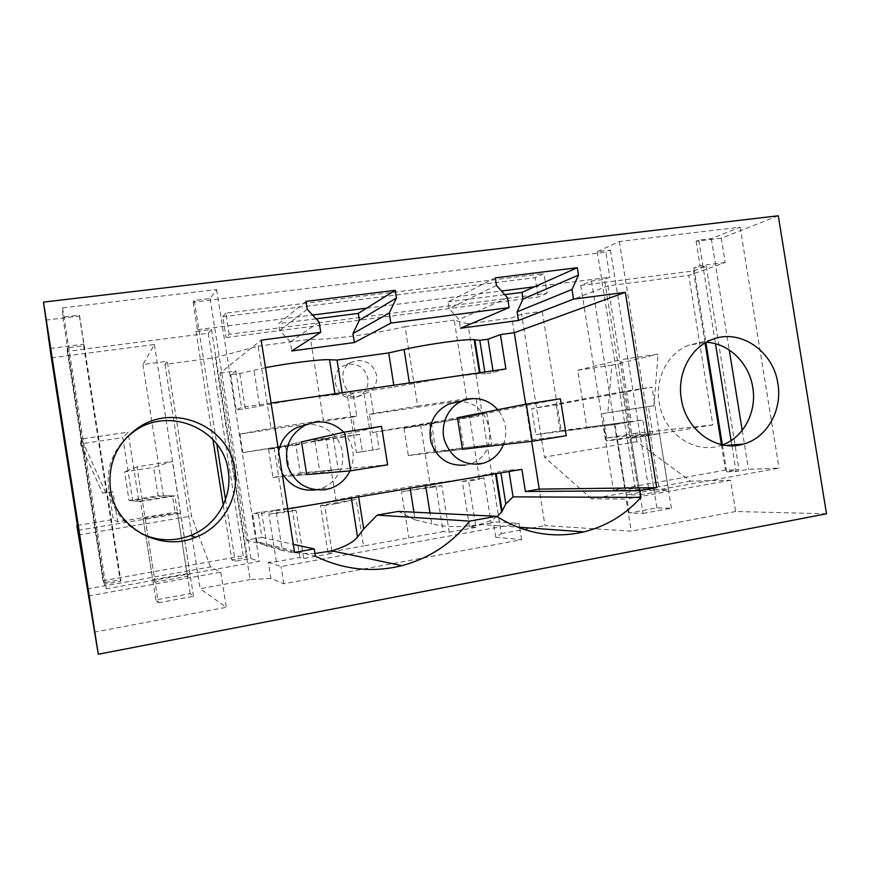 <?xml version="1.0" encoding="UTF-8"?>
<svg xmlns="http://www.w3.org/2000/svg" width="870" height="870" viewBox="0 0 870 870"><rect width="100%" height="100%" fill="white"/><g stroke="black" fill="none" stroke-linecap="round" stroke-linejoin="round"><path stroke-width="0.65" stroke-dasharray="4.35 3.26" d="M354.188 397.764C336.592 401.255 327.25 373.621 343.433 365.889L348.87 364.106C358.973 363.736 365.313 368.565 367.89 378.591C368.706 386.628 365.661 392.555 358.766 396.372L354.188 397.764M347.478 396.057L353.242 394.012L356.711 415.98L323.368 420.308L310.579 339.213C319.279 339.67 333.275 338.637 352.557 336.103C371.958 333.471 389.466 330.339 405.061 326.685L417.654 406.083L373.545 413.435L370.087 391.554L356.113 397.111L347.478 396.057L356.396 452.541L379.168 448.996L376.438 431.716L372.262 432.575L369.402 414.533L476.064 398.427L478.87 416.023L459.11 418.59L486.863 413.163L376.438 431.716M353.242 394.012C340.562 389.075 338.963 368.01 350.925 362.366L356.428 360.582C366.966 360.082 373.676 364.965 376.579 375.22C377.319 381.821 375.155 387.27 370.087 391.554M363.997 393.631L372.893 449.921M356.396 452.541L362.355 451.671L359.614 434.326L355.645 435.152L352.785 417.045L356.711 415.98M373.545 413.435L369.402 414.533M362.355 451.671L379.168 448.996M778.28 215.771L721.252 238.195L725.178 262.522L688.757 275.409L608.01 285.849L542.217 311.329L521.587 314.081L511.875 317.952L467.897 323.836L501.261 533.604L495.726 537.192L521.587 539.737L283.827 583.792L270.896 578.474L268.341 562.237L276.356 561.694L299.846 557.463L303.706 558.507L332.231 553.353L324.695 505.59L336.516 503.578L326.348 439.176L359.614 434.326M336.516 503.578L356.189 499.369L363.551 545.979L443.189 531.635L435.924 485.851L441.851 485.71L449.235 532.233L443.189 531.635M268.558 449.366L272.973 477.456L300.27 473.041L295.865 445.125L268.558 449.366L301.542 441.862L285.458 445.527L242.882 452.65L355.645 435.152M326.348 439.176L314.951 440.949L333.09 436.979L301.542 441.862M352.785 417.045L239.968 434.097L242.882 452.65M239.968 434.097L271.059 428.192L323.368 420.308M51.363 357.82L154.403 344.498L142.919 364.53L167.301 361.278L165.006 364.367L215.238 357.646L258.151 346.162L271.059 428.192M258.151 346.162L310.579 339.213M366.64 308.165L458.773 296.442L448.05 301.89L449.127 308.611L459.045 319.551L460.426 328.273M504.72 294.625L448.05 301.89M534.517 286.796L609.848 277.204L604.454 279.379L637.84 487.657L648.509 487.515L635.394 489.853L659.166 489.647L779.052 468.136L748.483 469.289L736.053 471.507L726.711 471.834L739 469.648L725.526 470.148L613.459 490.049L624.943 489.951L637.84 487.657M725.178 262.522L700.035 265.731L693.868 267.96L706.233 266.383L693.444 270.962L580.703 285.436L591.48 281.032L604.454 279.379M467.897 323.836L454.216 320.171L466.701 398.688L476.064 398.427M405.061 326.685L454.216 320.171M50.21 348.457L83.803 344.172L83.629 345.858L67.273 347.946L67.294 351.339L208.289 333.243L211.497 329.534L196.011 331.513L197.414 329.708L284.838 318.583L278.661 323.607L279.759 330.589L290.362 341.91L291.787 350.969M316.082 318.812L278.661 323.607M547.078 293.266L538.193 297.007L226.015 337.527L229.223 334.33L547.078 293.266L543.924 273.55L535.104 277.65L538.193 297.007M417.654 406.083L466.701 398.688M372.262 432.575L478.87 416.023M420.591 424.56L430.585 487.613L401.516 491.68L408.824 537.834M268.341 562.237L281.108 566.533L518.977 523.381L493.279 521.761L491.104 523L483.894 477.717L479.522 479.316L469.604 416.958M332.231 553.353L327.936 552.406L363.562 545.979M449.235 532.233L475.977 527.405L468.625 481.164L479.522 479.316M491.104 523L469.539 526.894L475.977 527.405M327.936 552.406L320.519 505.416L356.189 499.369M324.695 505.59L320.519 505.416M303.706 558.507L296.137 510.44L284.305 512.441L274.061 447.289M285.458 445.527L290.254 475.977L319.725 471.203L338.223 469.463L333.09 436.979M314.951 440.949L319.725 471.203M350.012 470.877C355.819 456.717 353.731 443.841 343.759 432.26M290.254 475.977L306.697 474.574L338.223 469.463M270.896 578.474L250.071 579.572L215.238 357.646M276.356 561.694L268.884 514.17L284.305 512.441M45.805 320.127L79.42 316.049L79.474 315.168L62.847 317.18L62.564 307.904L216.597 289.547L210.094 298.54L194.282 300.454L193.107 302.26L605.835 252.191L609.848 277.204M495.291 277.878L458.773 296.442L501.479 291.004M305.979 301.379L284.838 318.583L312.591 315.049M193.107 302.26L197.414 329.708M496.498 285.436L449.127 308.611M721.252 238.195L696.087 241.24L698.773 240.153L711.301 238.641L740.131 227.146L619.353 241.545L597.233 251.713L610.436 250.114L605.835 252.191M610.436 250.114L648.509 487.515M591.48 281.032L624.943 489.951M580.703 285.436L613.459 490.049M693.444 270.962L705.048 342.965M721.415 444.635L725.526 470.148M706.233 266.383L739 469.648M693.868 267.96L705.875 342.486M722.361 444.842L726.711 471.834M698.773 240.153L715.477 343.77M731.072 440.557L731.779 444.972M731.909 445.766L736.053 471.507M696.087 241.24L700.035 265.731M826.5 513.779L735.618 511.516L730.582 480.251L690.475 481.143L636.829 441.655L635.481 433.293L712.824 424.886L688.757 275.409M712.824 424.886L631.044 438.382L640.102 494.889L626.28 494.889L617.45 439.741L606.39 440.851L603.997 425.908L561.389 431.4L542.217 311.329M608.01 285.849L632.436 438.241M635.481 433.293L606.618 438.056L602.692 413.554L607.88 412.728L611.827 365.215L577.691 370.261L586.815 427.29L561.389 431.4M636.829 441.655L544.403 457.098L521.587 314.081M690.475 481.143L591.535 498.825L626.117 499.075L631.25 531.146L544.99 525.6L511.875 317.952M591.535 498.825L544.403 457.098M501.261 533.604L544.99 525.6M495.726 537.192L493.279 521.761M165.006 364.367L200.122 588.718L250.071 579.572M87.076 588.99L210.464 566.936L220.773 572.145L226.287 607.303L200.122 588.718M210.464 566.936L191.53 516.062L167.301 361.278M142.919 364.53L163.44 495.78L172.499 495.867L175.077 512.332L177.502 512.724L187.028 573.635L190.291 575.788L155.067 582.117L152.728 579.779L187.028 573.635M78.3 534.985L191.53 516.062M77.43 525.404L113.317 519.477L117.667 521.848L175.077 512.332M163.44 495.78L132.697 500.761L122.844 437.632L80.355 443.928L102.573 493.149L109.044 492.115L113.317 519.477M154.403 344.498L190.291 575.788M78.191 530.308L180.808 513.256M79.42 316.049L83.803 344.172M79.474 315.168L120.952 581.225L120.103 579.833L103.834 582.737L103.008 580.703L243.219 555.799L247.232 557.202L231.833 559.943L235.194 561.28L250.897 558.475L259.293 561.389L106.314 588.838L104.422 584.172L120.952 581.225M83.629 345.858L120.103 579.833M67.273 347.946L103.834 582.737M67.294 351.339L103.008 580.703M208.289 333.243L243.219 555.799M211.497 329.534L247.232 557.202M196.011 331.513L212.943 439.513M223.22 505.057L231.833 559.943M194.282 300.454L216.815 444.07M225.504 499.51L235.194 561.28M307.219 309.263L279.759 330.589M229.223 334.33L225.895 313.146L543.924 273.55M225.895 313.146L222.753 316.756L226.015 337.527M222.753 316.756L535.104 277.65M430.585 487.613L441.851 485.71M431.455 422.874L436.131 452.356L463.764 447.887L491.854 444.537L486.863 413.163M459.11 418.59L463.764 447.887M503.48 444.559C507.895 431.901 505.981 420.297 497.738 409.726M436.131 452.356L462.448 449.311L491.854 444.537M401.516 491.68L435.924 485.851M283.827 583.792L281.108 566.533M521.587 539.737L519.705 527.959M519.607 527.285L518.977 523.381M268.884 514.17L292.407 510.179L296.137 510.44M299.846 557.463L292.407 510.179M469.539 526.894L462.318 481.382L468.625 481.164M462.318 481.382L483.894 477.717M278.661 451.269C277.334 458.947 278.487 466.233 282.097 473.128M315.832 489.897L321.356 488.462C336.723 483.057 345.945 465.45 341.91 449.529C338.06 433.564 321.704 422.385 305.609 424.886M735.618 511.516L631.25 531.146M94.112 632.164L226.287 607.303M507.558 297.779L459.045 319.551M287.731 508.928L258.281 513.909L262 537.442L246.33 540.172L220.099 373.089L261.174 340.148M220.099 373.089L235.824 370.935L230.702 374.72L239.815 373.458L265.502 367.662M597.233 251.713L635.394 489.853M711.301 238.641L729.256 349.99M742.208 430.367L748.483 469.289M606.618 438.056L652.63 433.195L606.39 440.851M617.45 439.741L645.246 435.13L654.044 489.908L626.28 494.889M631.044 438.382L659.438 433.662L645.246 435.13M730.582 480.251L626.117 499.075M640.102 494.889L668.454 489.788L654.044 489.908M659.438 433.662L668.454 489.788M607.88 412.728L653.936 405.714L658.068 354.177L621.408 359.571L631.337 421.482L603.997 425.908M653.936 405.714L648.367 406.594L652.63 433.195M586.815 427.29L631.337 421.482M577.691 370.261L621.408 359.571M611.827 365.215L658.068 354.177M602.692 413.554L648.367 406.594M88.49 595.993L220.773 572.145M180.492 513.213L145.214 519.075L143.148 518.422L152.728 579.779M177.502 512.724L143.148 518.422M109.044 492.115L112.991 491.844L117.667 521.848M102.573 493.149L112.991 491.844M105.89 492.975L81.541 438.991L128.086 432.14L122.844 437.632M80.355 443.928L81.541 438.991M132.697 500.761L138.885 501.316L128.086 432.14M138.885 501.316L172.499 495.867M145.214 519.075L155.067 582.117M62.847 317.18L104.422 584.172M210.094 298.54L250.897 558.475M319.138 322.096L290.362 341.91M465.276 465.102L469.321 464.123C503.045 455.032 491.996 397.71 457.348 402.016M271.07 403.049L241.534 407.345L236.238 410.02L245.351 408.693L239.815 373.458M235.824 370.935L241.534 407.345M525.697 404.18L531.624 441.308M740.131 227.146L779.052 468.136M619.353 241.545L659.166 489.647M722.502 444.864L719.316 445.908C693.52 454.086 663.299 432.553 659.123 402.321C654.882 378.026 668.127 352.818 688.757 345.205L706.135 342.334M216.597 289.547L259.293 561.389M62.564 307.904L106.314 588.838M127.15 436.914C112.295 451.508 106.151 469.082 108.717 489.625C112.393 509.461 123.203 524.11 141.136 533.549M521.891 469.343L508.798 470.083L500.663 471.453L500.892 472.899M509.026 471.518L508.798 470.083M497.031 516.617C492.931 519.781 487.048 522.381 479.381 524.392C462.296 527.524 446.408 527.34 431.716 523.849L429.987 512.985M413.924 512.18L415.142 519.868L398.373 511.408M415.142 519.868L431.716 523.849M258.281 513.909L252.463 513.333L256.922 541.695L315.386 556.18M256.922 541.695L266.927 546.012L282.315 550.438L275.975 510.07L252.463 513.333M314.962 553.483C302.118 553.831 291.233 552.809 282.315 550.438M261.979 537.442L293.299 544.315M294.582 552.417L246.33 540.172M230.702 374.72L236.238 410.02M301.357 398.645L245.351 408.693M301.575 398.612L335.07 394.762L334.906 393.773M335.07 394.762L342.476 394.534L342.182 392.718M342.476 394.534L394.088 387.009L393.805 385.214M394.088 387.009L451.16 376.873M451.356 376.84L479.577 373.632L485.112 373.741L484.829 371.979M505.894 368.923L493.268 372.556L485.112 373.741M493.268 372.556L492.985 370.794M275.975 510.07L317.931 503.828M318.148 503.784L358.407 495.454L409.9 486.765L467.31 478.576M467.516 478.533L500.663 471.453M410.129 488.244L409.9 486.765M358.407 495.454L358.647 496.944M261.555 511.799L266.927 546.012M158.296 602.812L193.499 596.32L190.16 593.623L155.871 599.919L158.296 602.812L137.058 466.788L172.38 461.317L153.653 467.364L158.079 495.737L129.054 500.424L124.595 471.877L153.653 467.364M193.499 596.32L172.38 461.317M155.871 599.919L140.505 501.457L129.054 500.424M137.058 466.788L124.595 471.877M190.16 593.623L174.87 495.889L158.079 495.737M140.505 501.457L174.87 495.889M643.071 513.43L671.412 508.2L656.926 507.884L629.173 512.985L643.071 513.43L623.529 391.511L651.967 387.117L556.039 404.833L560.171 430.77L535.909 434.685L531.755 408.606L556.039 404.833M671.412 508.2L651.967 387.117M629.173 512.985L615.003 424.495L535.909 434.685M623.529 391.511L531.755 408.606M656.926 507.884L642.821 419.982L560.171 430.77M615.003 424.495L642.821 419.982M300.27 473.041L387.628 464.797M295.865 445.125L381.538 426.376M272.973 477.456L306.697 474.574M434.065 451.421L429.758 424.321L404.028 428.323L408.345 455.575L434.065 451.421L566.261 435.685M429.758 424.321L560.367 398.808M408.345 455.575L462.448 449.311M404.028 428.323L457.424 417.73M259.565 405.757L253.964 370.12M409.531 383.92L409.378 382.941M480.229 373.632L480.066 372.675M351.393 498.173L351.262 497.357M425.658 485.612L425.528 484.818M496.15 473.693L496.02 472.91M350.925 362.366L343.433 365.878M360.713 395.709L358.766 396.372M321.356 488.462L331.013 488.222M469.321 464.123L484.09 462.992M479.381 524.403L517.541 527.133M711.823 339.637L688.757 345.205M725.83 445.418L719.316 445.908M479.577 373.632L479.435 372.762M495.519 473.802L495.4 473.095"/><path stroke-width="1.3" d="M501.479 291.004L534.517 286.796L521.935 292.418L504.72 294.625M76.832 525.502L98.288 654.229L43.5 302.108L51.363 357.82L78.191 530.308L76.832 525.502L77.43 525.404M312.591 315.049L366.64 308.165L358.277 313.396L316.082 318.812M343.759 432.26C335.646 424.19 325.945 420.841 314.657 422.222L305.305 425.104C289.612 434.337 283.761 448.017 287.742 466.146C294.712 483.307 307.23 491.158 325.304 489.701L331.013 488.222C339.615 484.971 345.945 479.196 350.012 470.877M350.697 470.822L306.697 474.574L301.542 441.862L344.574 432.075L350.697 470.822L387.628 464.797L381.538 426.376L344.574 432.075M509.113 307.588L390.837 323.118L389.238 313.048L396.405 298.04L395.187 290.308L305.979 301.379L307.219 309.263L319.138 322.096L320.747 332.329L261.174 340.148L294.582 552.417L314.233 548.905L315.386 556.18C343.509 569.752 372.338 572.917 401.875 565.674C429.41 558.279 451.987 543.424 469.604 521.108L496.531 516.301C524.338 533.636 553.472 538.824 583.922 531.885C606.303 526.241 625.312 514.757 640.962 497.412L639.874 490.658L656.676 487.657L625.334 292.32L573.537 299.128L571.992 289.46L578.485 275.116L577.299 267.699L495.291 277.878L496.498 285.436L507.558 297.779L509.113 307.588L460.426 328.273L518.476 320.464L517.106 311.851L522.99 299.019L521.935 292.418M578.485 275.116L522.99 299.019M577.299 267.699L534.517 286.796M705.048 342.965L721.415 444.635M705.875 342.486L722.361 444.842M715.477 343.77L731.072 440.557M731.779 444.972L731.909 445.766M98.288 654.229L826.5 513.779L778.28 215.771L43.5 302.108M212.943 439.513L223.22 505.057M216.815 444.07L225.504 499.51M320.747 332.329L291.787 350.969L354.351 342.552L352.937 333.612L359.364 320.258L358.277 313.396M396.405 298.04L359.364 320.258M395.187 290.308L366.64 308.165M497.738 409.726C490.027 401.168 480.631 397.536 469.55 398.83L462.666 400.744C448.278 406.562 439.992 424.255 444.396 440.057C450.747 457.283 462.59 465.265 479.914 464.004L484.09 462.992C493.181 459.849 499.641 453.716 503.48 444.559M532.233 441.231L462.448 449.311L457.424 417.73L526.306 404.061L532.233 441.231L566.261 435.685L560.367 398.808L526.306 404.061M519.705 527.959L519.607 527.285M305.609 424.886L296.572 427.67C286.915 432.618 280.945 440.481 278.661 451.269M282.097 473.128C289.938 485.938 301.183 491.528 315.832 489.897M110.457 489.397C115.329 527.84 160.428 552.526 195.772 537.214C222.72 526.926 239.587 497.357 234.846 469.659C229.8 426.996 174.718 402.299 138.189 427.768C116.895 442.971 107.641 463.514 110.457 489.397M681.297 398.841C676.904 373.632 690.552 347.5 711.823 339.637C739.543 327.946 773.43 350.882 777.867 383.529C782.587 410.074 767.068 437.795 743.458 444.091C716.869 452.563 685.647 430.215 681.297 398.841M390.837 323.118L354.351 342.552M265.502 367.662C288.416 363.16 321.019 359.147 329.534 359.712L337.027 360.049L388.694 352.926L404.071 349.457C425.941 344.4 466.505 338.756 474.172 339.648L479.794 340.355L487.961 339.235L500.424 334.602L514.3 332.699L525.697 404.18M625.334 292.32L514.3 332.699M573.537 299.128L518.476 320.464M571.992 289.46L517.106 311.851M729.256 349.99L742.208 430.367M389.238 313.048L352.937 333.612M457.348 402.016L448.626 404.093C433.641 411.934 427.746 424.571 430.933 442.025C437.066 458.631 448.507 466.32 465.276 465.102M500.424 334.602L505.894 368.923L271.07 403.049M287.731 508.928L521.891 469.343L525.404 491.517L539.248 489.114L531.624 441.308M706.135 342.334C728.592 342.976 749.157 363.073 752.768 387.465C757.03 411.804 743.73 437.36 722.502 444.864M141.136 533.549C157.383 541.14 173.88 541.792 190.617 535.518C216.521 525.643 232.747 497.259 228.19 470.67C223.351 429.704 170.4 406.04 135.35 430.498L127.15 436.914M656.676 487.657L539.248 489.114M639.874 490.658L525.404 491.517M640.962 497.412L513.061 496.857L509.026 471.518M513.061 496.857L505.818 503.882L501.62 512.125L497.031 516.617M469.604 521.108L377.188 515.094L398.373 511.408L496.531 516.301M314.962 553.483L331.905 550.84C344.857 546.849 353.394 542.249 357.537 537.051L363.703 528.938L377.188 515.094M293.299 544.315L314.233 548.905M342.182 392.718L337.027 360.049M393.805 385.214L388.694 352.926M484.829 371.979L479.794 340.355M492.985 370.794L487.961 339.235M500.892 472.899L505.818 503.882M410.129 488.244L413.924 512.18M358.647 496.944L363.703 528.938M334.906 393.773L329.534 359.712M409.378 382.941L404.071 349.457M480.066 372.675L474.824 339.713M357.537 537.051L351.393 498.173M429.987 512.985L425.658 485.612M502.131 511.321L496.15 473.693M296.572 427.67L305.305 425.104M448.626 404.093L462.666 400.744M517.541 527.133L583.922 531.885M331.916 550.84L401.875 565.674M190.617 535.518L195.772 537.214M135.35 430.498L138.189 427.768M743.458 444.091L725.83 445.418M479.435 372.762L474.172 339.648M501.62 512.125L495.519 473.802"/></g></svg>
